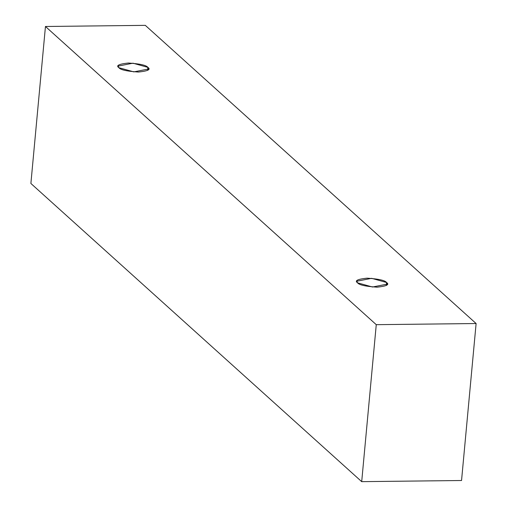 <?xml version="1.0" encoding="UTF-8"?>
<svg xmlns="http://www.w3.org/2000/svg" width="507" height="507" viewBox="0 0 507 507"><rect width="100%" height="100%" fill="white"/><g stroke="black" fill="none" stroke-linecap="round" stroke-linejoin="round"><path stroke-width="0.76" d="M30.889 183.471L361.7 481.65L376.264 324.67L45.453 26.491L30.889 183.471L45.453 26.491L145.3 25.35L476.111 323.529L376.264 324.67L361.7 481.65L461.547 480.509L476.111 323.529L461.547 480.509L361.7 481.65L30.889 183.471M45.453 26.491L376.264 324.67L476.111 323.529L145.3 25.35L45.453 26.491M147.886 67.374C151.073 69.491 147.905 71.05 138.386 72.038C126.934 71.291 120.438 69.839 118.898 67.704C115.716 65.587 118.879 64.028 128.398 63.033C139.85 63.787 146.346 65.232 147.886 67.374L132.961 63.191L118.068 66.119L118.898 67.704L133.823 71.886L148.716 68.958L147.886 67.374L147.607 70.365L147.886 67.374M386.562 282.5C389.744 284.623 386.581 286.176 377.062 287.171C365.604 286.417 359.108 284.972 357.574 282.836C354.387 280.713 357.555 279.161 367.068 278.166C378.526 278.92 385.022 280.365 386.562 282.5L371.637 278.324L356.738 281.246L357.574 282.836L372.493 287.013L387.392 284.091L386.562 282.5L386.283 285.498L386.562 282.5"/></g></svg>

